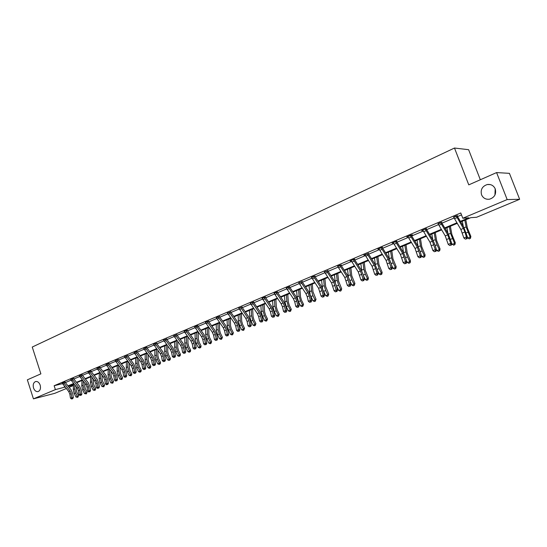 <?xml version="1.0" encoding="UTF-8"?>
<svg xmlns="http://www.w3.org/2000/svg" width="547" height="547" viewBox="0 0 547 547"><rect width="100%" height="100%" fill="white"/><g stroke="black" fill="none" stroke-linecap="round" stroke-linejoin="round"><path stroke-width="0.82" d="M40.177 385.115C40.95 388.432 40.252 390.585 38.078 391.57C36.075 391.85 34.557 390.654 33.524 387.98C32.752 384.664 33.456 382.51 35.637 381.526C37.627 381.252 39.138 382.449 40.177 385.115M494.953 195.019L495.179 188.729M495.247 188.9C496.478 194.028 494.591 197.453 489.592 199.176C485.839 199.662 483.158 198.205 481.558 194.807C480.328 189.652 482.249 186.219 487.315 184.524C491.015 184.079 493.661 185.542 495.247 188.9M480.334 179.751L468.615 149.693L454.489 148.032L32.252 347.044L40.881 373.854L27.35 379.83L33.435 398.859L55.397 389.621L65.127 387.064M454.489 148.032L468.772 184.859L496.58 172.578L509.421 173.337L519.65 199.286L476.581 217.268L470.803 217.672L460.697 221.904M73.489 385.526L69.113 387.351M66.29 388.527L54.762 393.341L33.435 398.859M496.58 172.578L507.172 199.566L519.65 199.286M73.619 378.469L70.727 379.563M91.028 370.975L88.108 372.199M109.017 363.345L106.056 364.589M127.608 355.584L124.613 356.733M146.828 347.297L143.799 348.603M166.719 339.003L163.649 340.193M187.306 330.121L184.202 331.489M208.639 321.233L205.501 322.47M230.745 311.858L227.573 313.123M253.678 301.944L250.471 303.428M277.479 291.838L274.238 293.363M302.211 281.568L298.929 282.915M327.906 270.669L324.597 272.057M354.641 259.059L350.107 260.933L351.297 260.755M382.476 247.23L377.847 249.172L379.085 248.981M411.474 235.244L412.541 234.793L410.428 235.723L417.423 247.415L420.287 255.722L421.498 256.133L420.13 251.264L417.901 246.129L411.494 235.613M408.035 236.707L406.742 236.913L411.488 234.902M441.716 222.424L438.222 223.908M65.346 382.599L71.055 380.179M73.845 378.996L79.677 376.527M82.481 375.345L88.436 372.822M91.26 371.625L97.339 369.054M100.183 367.851L106.391 365.218M109.25 364.015L115.595 361.328M118.467 360.111L124.948 357.362M127.834 356.145L134.459 353.335M137.365 352.104L144.135 349.239M147.061 348.001L153.974 345.075M156.921 343.831L163.991 340.836M166.944 339.584L174.178 336.521M177.153 335.263L184.544 332.132M187.539 330.867L195.094 327.667M198.11 326.395L205.836 323.12M208.865 321.834L216.776 318.491M219.826 317.198L227.908 313.773M230.978 312.474L239.251 308.973M242.342 307.667L250.806 304.084M253.911 302.771L262.574 299.1M265.698 297.78L274.567 294.019M277.712 292.693L286.792 288.85M289.958 287.51L299.257 283.572M302.436 282.225L311.961 278.191M315.161 276.837L324.911 272.707M328.138 271.346L338.128 267.114M341.369 265.739L351.605 261.411M354.873 260.03L365.362 255.586M368.644 254.198L379.399 249.644M382.702 248.242L393.724 243.579M397.054 242.171L408.356 237.384M411.7 235.969L423.289 231.06M426.66 229.637L438.55 224.598M441.942 223.169L454.14 218M457.552 216.557L461.504 214.882M460.369 221.357L468.827 217.809L462.796 218.239L460.765 212.968L54.139 385.731L62.508 383.652M457.326 215.805L453.812 217.296M426.434 228.557L421.655 230.588L422.968 230.376M396.821 241.131L392.144 243.107L393.409 242.902M368.418 253.5L363.837 255.114L365.047 254.929L372.035 266.191L374.722 274.266L376.965 273.35L378.237 273.705L376.986 268.96L374.825 263.975L368.439 253.849L367.297 254.006L374.264 265.268L375.707 268.598L376.965 273.35L377.006 274.997L376.11 275.36L377.006 274.997M341.143 265.063L337.82 266.471M314.935 276.173L311.64 277.541M289.725 286.635L286.464 288.194M265.466 296.939L262.245 298.443M242.109 307.045L238.916 308.317M219.593 316.59L216.434 317.834M197.877 325.629L194.759 327.017M176.92 334.675L173.837 335.879M156.688 343.256L153.639 344.432M137.133 351.413L134.124 352.699M118.234 359.557L115.26 360.692M99.951 367.187L97.01 368.425M82.255 374.811L79.349 375.905M65.12 381.97L62.249 383.153M54.139 385.731L55.397 389.621M462.796 218.239L507.172 199.566M68.313 386.339L73.517 385.013M457.258 223.347L445.08 228.448M441.661 229.877L429.798 234.848M426.4 236.27L414.838 241.111M411.46 242.526L400.185 247.244M396.828 248.653L385.833 253.254M382.497 254.656L371.769 259.148M368.452 260.536L357.991 264.919M354.695 266.3L344.487 270.574M341.205 271.948L331.25 276.119M327.988 277.479L318.265 281.555M315.024 282.908L305.541 286.881M302.313 288.235L293.048 292.112M289.848 293.452L280.802 297.24M277.616 298.573L268.782 302.279M265.616 303.599L256.981 307.216M253.835 308.535L245.405 312.063M242.273 313.376L234.034 316.829M230.923 318.128L222.868 321.499M219.778 322.798L211.908 326.094M208.831 327.38L201.139 330.6M198.082 331.879L190.561 335.031M187.525 336.302L180.168 339.386M177.146 340.651L169.953 343.66M166.951 344.918L159.915 347.865M156.927 349.116L150.042 352.001M147.075 353.239L140.347 356.063M137.393 357.3L130.801 360.056M127.868 361.287L121.42 363.987M118.508 365.205L112.197 367.851M109.297 369.068L103.116 371.652M100.231 372.856L94.187 375.392M91.322 376.589L85.4 379.071M82.549 380.268L76.758 382.688M73.92 383.878L68.245 386.257M67.951 385.881L73.619 383.502M76.457 382.312L82.248 379.885M85.106 378.688L91.021 376.206M93.886 375.003L99.93 372.473M102.815 371.263L108.99 368.671M111.896 367.454L118.2 364.808M121.119 363.591L127.567 360.883M130.501 359.652L137.085 356.89M140.039 355.659L146.774 352.836M149.741 351.591L156.62 348.706M159.608 347.454L166.644 344.501M169.645 343.243L176.838 340.227M179.86 338.962L187.211 335.879M190.253 334.607L197.775 331.448M200.831 330.169L208.523 326.942M211.593 325.656L219.463 322.354M222.561 321.062L230.608 317.684M233.719 316.378L241.959 312.925M245.09 311.612L253.521 308.077M256.666 306.758L265.302 303.141M268.461 301.814L277.302 298.108M280.481 296.775L289.527 292.98M292.734 291.64L301.999 287.756M305.219 286.402L314.71 282.423M317.951 281.069L327.667 276.994M330.928 275.626L340.89 271.449M344.166 270.074L354.374 265.794M357.67 264.413L368.131 260.03M371.447 258.635L382.175 254.143M385.512 252.741L396.507 248.133M399.864 246.724L411.139 242M414.517 240.584L426.079 235.736M429.477 234.307L441.34 229.337M444.759 227.901L456.93 222.8M64.122 385.799L64.608 387.283M453.572 217.05L460.854 229.46L463.877 237.986L466.42 236.954L467.562 237.419L463.76 227.128L457.34 216.188L456.362 216.25L463.384 228.414L464.923 231.955L466.42 236.954L466.4 238.731L465.381 239.148L466.4 238.731M456.362 216.25L456.362 215.867M457.333 215.456L457.34 216.188M466.851 238.916L467.562 237.419M463.877 237.986L465.381 239.148M465.798 219.771L467.384 228.017L470.864 236.407L470.509 238.212L469.23 238.895L467.446 237.658M467.664 238.116L470.181 237.09L466.099 226.909L464.806 220.181M463.268 226.294L462.311 221.227M470.242 238.485L470.181 237.09L470.864 236.407M437.99 223.661L445.258 235.907L448.225 244.359L450.714 243.347L451.877 243.791L448.15 233.596L441.73 222.8L440.718 222.882L447.74 234.882L450.714 243.347L450.701 245.104L449.709 245.507L450.701 245.104M440.718 222.882L440.718 222.499M441.716 222.075L441.73 222.8M451.166 245.275L451.877 243.791M448.225 244.359L449.709 245.507M422.742 230.13L429.997 242.218L432.903 250.588L435.337 249.603L436.527 250.027L435.118 245.118L432.862 239.928L426.455 229.275L425.409 229.371L432.424 241.213L435.337 249.603L435.337 251.333L434.366 251.729L435.337 251.333M425.409 229.371L425.409 228.995M426.434 228.926L426.455 229.275M435.815 251.504L436.527 250.027M432.903 250.588L434.366 251.729M450.372 226.232L451.863 234.424L455.295 242.731L454.947 244.509L453.675 245.193L451.849 243.853M452.116 244.42L454.584 243.422L450.557 233.337L449.347 226.656M447.884 233.152L446.899 227.682M454.666 244.789L454.584 243.422L455.295 242.731M435.268 232.55L436.663 240.694L440.055 248.919L439.713 250.683L438.448 251.353L436.896 250.594L436.376 249.5M436.896 250.594L439.316 249.617L437.053 244.858L435.344 239.634L434.215 232.995M432.8 239.818L431.815 234M439.412 250.964L439.316 249.617L440.055 248.919M410.428 235.723L407.823 236.482L415.05 248.4L417.901 256.693L420.287 255.722L420.301 257.432L419.344 257.822L420.301 257.432M420.787 257.596L421.498 256.133M417.901 256.693L419.344 257.822M420.479 238.745L421.785 246.841L425.135 254.977L424.787 256.721L423.535 257.391L421.997 256.646L421.135 254.847M421.997 256.646L424.363 255.681L422.12 250.977L420.445 245.801L419.392 239.203M418.011 246.321L417.04 240.188M424.479 257.008L424.363 255.681L425.135 254.977M393.184 242.663L400.418 254.451L403.214 262.669L405.546 261.719L406.777 262.109L405.45 257.288L403.242 252.201L396.842 241.815L395.748 241.945L402.742 253.493L405.546 261.719L405.566 263.408L404.636 263.791L405.566 263.408M395.748 241.945L395.748 241.576M406.065 263.565L406.777 262.109M403.214 262.669L404.636 263.791M405.99 244.817L407.207 252.851L410.517 260.912L410.175 262.642L408.924 263.305L407.399 262.567L406.236 260.146M407.399 262.567L409.717 261.623L407.488 256.974L405.853 251.839L404.869 245.288M403.522 252.673L402.571 246.246M409.853 262.929L409.717 261.623L410.517 260.912M381.375 248.037L381.368 247.675L378.88 248.755L386.079 260.379L388.821 268.529L391.105 267.599L392.363 267.968L391.071 263.182L388.89 258.15L382.497 247.894L381.375 248.037L388.356 259.442L391.105 267.599L391.139 269.261L390.23 269.637L391.139 269.261M391.645 269.411L392.363 267.968M388.821 268.529L390.23 269.637M391.796 250.758L392.924 258.745L396.199 266.724L395.85 268.44L394.613 269.097L393.095 268.372L391.673 265.404M393.095 268.372L395.372 267.449L393.156 262.847L391.556 257.753L390.64 251.244M389.32 258.888L388.391 252.188M395.522 268.727L395.372 267.449L396.199 266.724M367.297 254.006L365.068 254.95M368.418 253.206L368.439 253.849M377.519 275.134L378.237 273.705M374.722 274.266L376.11 275.36M377.881 256.584L378.927 264.522L382.162 272.427L381.82 274.122L380.589 274.772L379.085 274.054L377.416 270.601M379.085 274.054L381.307 273.151L379.119 268.598L377.546 263.551L376.698 257.083M375.406 264.98L374.49 258.006M381.478 274.416L381.307 273.151L382.162 272.427M351.085 260.522L358.271 271.886L360.911 279.886L363.105 278.991L364.398 279.326L363.181 274.621L361.041 269.692L354.661 259.688L353.499 259.852L360.459 270.977L363.105 278.991L363.16 280.618L362.278 280.973L363.16 280.618M353.499 259.852L353.492 259.497M363.673 280.748L364.398 279.326M360.911 279.886L362.278 280.973M364.24 262.3L365.218 270.184L368.411 278.006L368.069 279.688L366.846 280.337L365.348 279.626L363.468 275.743M365.348 279.626L367.529 278.744L365.355 274.238L363.823 269.233L363.037 262.806M361.779 270.97L360.87 263.709M367.721 279.982L367.529 278.744L368.411 278.006M337.615 266.239L344.781 277.466L347.372 285.39L349.519 284.515L350.832 284.837L349.649 280.167L347.53 275.285L341.164 265.404L339.981 265.582L346.921 276.577L349.519 284.515L349.588 286.122L348.726 286.471L349.588 286.122M339.981 265.582L339.974 265.233M341.143 264.796L341.164 265.404M350.107 286.252L350.832 284.837M347.372 285.39L348.726 286.471M350.873 267.9L351.769 275.736L354.928 283.483L354.23 285.445L353.369 285.794L351.885 285.09L349.813 280.816M351.885 285.09L354.025 284.221L351.865 279.763L350.36 274.799L349.636 268.413M348.418 276.864L347.516 269.302M354.23 285.445L354.025 284.221L354.928 283.483M324.405 271.838L331.55 282.929L334.094 290.792L336.207 289.937L337.533 290.238L336.384 285.609L334.285 280.775L327.933 271.011L326.73 271.203L333.656 282.061L336.207 289.937L336.275 291.517L335.434 291.866L336.275 291.517M326.73 271.203L324.419 271.852M327.906 270.416L327.933 271.011M336.808 291.64L337.533 290.238M334.094 290.792L335.434 291.866M311.455 277.329L318.586 288.296L321.082 296.091L323.154 295.25L324.494 295.537L323.373 290.942L321.301 286.156L314.956 276.508L313.732 276.707L320.645 287.442L322.033 290.642L323.154 295.25L323.229 296.816L322.402 297.151L323.229 296.816M314.928 275.927L314.956 276.508M323.769 296.925L324.494 295.537M321.082 296.091L322.402 297.151M300.994 282.108L298.771 282.731L305.869 293.554L307.236 296.72L308.317 301.281L310.347 300.453L311.708 300.734L310.621 296.173L308.563 291.435L302.231 281.903L300.994 282.108L307.886 292.72L309.26 295.886L310.347 300.453L310.436 302.006L309.623 302.334L310.436 302.006M302.204 281.336L302.231 281.903M310.983 302.115L311.708 300.734M308.317 301.281L309.623 302.334M286.307 288.002L293.39 298.717L294.751 301.848L295.804 306.375L297.794 305.568L299.161 305.828L298.108 301.301L296.071 296.611L289.753 287.189L288.495 287.407L295.373 297.896L296.734 301.035L297.794 305.568L297.889 307.093L297.089 307.421L297.889 307.093M298.436 307.195L299.161 305.828M295.804 306.375L297.089 307.421M274.088 293.185L281.151 303.776L282.498 306.881L283.517 311.373L285.472 310.58L286.86 310.826L285.828 306.341L283.811 301.684L277.507 292.372L276.235 292.604L283.1 302.97L284.447 306.081L285.472 310.58L285.575 312.091L284.796 312.405L285.575 312.091M286.129 312.187L286.86 310.826M283.517 311.373L284.796 312.405M262.095 298.265L269.145 308.74L270.471 311.817L271.469 316.275L273.384 315.496L274.785 315.735L273.78 311.277L271.784 306.669L265.5 297.465L264.208 297.705L271.052 307.954L272.385 311.031L273.384 315.496L273.493 316.986L272.727 317.301L273.493 316.986M274.054 317.082L274.785 315.735M271.469 316.275L272.727 317.301M250.335 303.257L257.357 313.616L258.676 316.665L259.64 321.089L261.521 320.323L262.929 320.549L261.958 316.125L259.982 311.564L253.705 302.457L252.406 302.71L259.23 312.843L260.55 315.892L261.521 320.323L261.637 321.8L260.885 322.108L261.637 321.8M252.406 302.71L250.341 303.27M262.204 321.889L262.929 320.549M259.64 321.089L260.885 322.108M240.817 307.619L238.793 308.173L245.781 318.402L247.094 321.417L248.03 325.814L249.876 325.062L251.299 325.274L250.355 320.884L248.393 316.364L242.136 307.359L240.817 307.619L247.627 317.643L248.933 320.665L249.876 325.062L250.006 326.518L249.268 326.819L250.006 326.518M242.102 306.853L242.136 307.359M250.574 326.607L251.299 325.274M248.03 325.814L249.268 326.819M227.449 312.966L234.424 323.099L235.723 326.087L236.639 330.45L238.451 329.711L239.88 329.909L238.957 325.561L237.015 321.075L230.772 312.173L229.446 312.44L236.229 322.354L237.528 325.349L238.451 329.711L238.581 331.154L237.856 331.448L238.581 331.154M229.446 312.44L227.456 312.98M230.745 311.681L230.772 312.173M239.148 331.236L239.88 329.909M236.639 330.45L237.856 331.448M216.318 317.684L223.272 327.715L224.557 330.675L225.446 335.003L227.224 334.279L228.667 334.47L227.771 330.149L225.849 325.704L219.62 316.898L218.28 317.171L225.043 326.983L226.328 329.95L227.224 334.279L227.361 335.708L226.649 335.995L227.361 335.708M219.586 316.412L219.62 316.898M227.942 335.783L228.667 334.47M225.446 335.003L226.649 335.995M337.766 273.391L338.586 281.172L341.704 288.85L341 290.799L340.159 291.141L338.682 290.45L336.432 285.821M338.682 290.45L340.781 289.595L338.634 285.185L337.164 280.262L336.501 273.917M335.338 282.683L334.422 274.785M341 290.799L340.781 289.595L341.704 288.85M324.904 278.772L325.656 286.512L328.74 294.115L328.029 296.05L327.209 296.385L325.738 295.701L323.311 290.689M325.738 295.701L327.797 294.867L325.663 290.498L324.227 285.616L323.619 279.312M322.539 288.467L321.574 280.167M328.029 296.05L327.797 294.867L328.74 294.115M312.289 284.057L312.973 291.742L316.022 299.277L315.304 301.199L314.498 301.527L313.041 300.85L310.334 295.161M313.041 300.85L315.058 300.036L312.946 295.708L311.537 290.867L310.983 284.604M310.094 294.45L308.98 285.438M315.304 301.199L315.058 300.036L316.022 299.277M299.913 289.24L300.535 296.877L301.452 300.071L303.551 304.344L302.826 306.252L302.033 306.573L300.583 305.91L298.484 301.629L297.11 296.836L296.618 290.614M300.583 305.91L302.566 305.103L300.467 300.823L299.086 296.023L298.587 289.794M302.826 306.252L302.566 305.103L303.551 304.344M287.77 294.327L288.324 301.917L289.226 305.082L291.305 309.315L290.58 311.209L289.801 311.523L288.365 310.867L286.279 306.635L284.932 301.876L284.488 295.695M288.365 310.867L290.307 310.081L288.221 305.841L286.867 301.076L286.416 294.888M290.58 311.209L290.307 310.081L291.305 309.315M275.845 299.318L276.344 306.86L277.226 310.005L279.291 314.19L278.56 316.077L277.794 316.385L276.365 315.735L274.3 311.544L272.98 306.826L272.584 300.679M276.365 315.735L278.273 314.956L276.201 310.764L274.881 306.04L274.478 299.893M278.56 316.077L278.273 314.956L279.291 314.19M264.146 304.214L264.584 311.715L265.452 314.833L267.504 318.983L266.758 320.85L266.013 321.151L264.591 320.508L262.539 316.357L261.247 311.681L260.898 305.575M264.591 320.508L266.464 319.749L264.406 315.592L263.107 310.908L262.758 304.795M266.758 320.85L266.464 319.749L267.504 318.983M252.652 309.028L253.035 316.481L253.883 319.571L255.921 323.68L255.175 325.54L254.444 325.834L253.035 325.198L250.991 321.089L249.726 316.446L249.425 310.381M253.035 325.198L254.875 324.453L252.83 320.337L251.558 315.687L251.251 309.616M255.175 325.54L254.875 324.453L255.921 323.68M241.371 313.752L241.699 321.157L242.533 324.227L244.557 328.296L243.805 330.142L243.087 330.436L241.685 329.807L239.661 325.732L238.417 321.13L238.157 315.099M241.685 329.807L243.49 329.075L241.459 324.993L240.215 320.385L239.948 314.347M243.805 330.142L243.49 329.075L244.557 328.296M230.294 318.395L230.567 325.752L231.381 328.795L233.391 332.829L232.639 334.661L231.928 334.949L230.54 334.326L228.53 330.292L227.306 325.725L227.094 319.735M230.54 334.326L232.311 333.608L230.294 329.567L229.07 324.993L228.851 318.997M232.639 334.661L232.311 333.608L233.391 332.829M205.385 322.327L212.318 332.241L213.59 335.181L214.451 339.475L216.202 338.764L217.651 338.942L216.783 334.655L214.875 330.251L208.667 321.54L207.313 321.821L214.062 331.523L215.333 334.463L216.202 338.764L216.345 340.172L215.648 340.46L216.345 340.172M208.633 321.062L208.667 321.54M216.927 340.248L217.651 338.942M214.451 339.475L215.648 340.46M219.409 322.949L219.634 330.265L220.434 333.287L222.424 337.28L221.672 339.106L220.974 339.386L219.593 338.771L217.59 334.771L216.393 330.238L216.222 324.282M219.593 338.771L221.33 338.067L219.333 334.06L218.13 329.52L217.952 323.557M221.672 339.106L221.33 338.067L222.424 337.28M194.65 326.88L201.556 336.692L202.814 339.605L203.662 343.865L205.378 343.167L206.834 343.338L205.987 339.078L204.099 334.716L197.911 326.101L196.544 326.388L203.265 335.988L204.53 338.901L205.378 343.167L205.528 344.562L204.838 344.842L205.528 344.562M206.11 344.631L206.834 343.338M203.662 343.865L204.838 344.842M208.715 327.427L208.886 334.702L209.672 337.697L211.655 341.656L210.896 343.468L210.212 343.742L208.838 343.133L206.855 339.174L205.679 334.675L205.549 328.754M208.838 343.133L210.547 342.443L208.557 338.477L207.381 333.971L207.245 328.043M210.896 343.468L210.547 342.443L211.655 341.656M184.1 331.352L190.985 341.068L192.236 343.954L193.057 348.179L194.739 347.495L196.209 347.653L195.388 343.427L193.515 339.099L187.341 330.579L185.959 330.873L192.667 340.371L193.918 343.256L194.739 347.495L194.896 348.877L194.219 349.15L194.896 348.877M195.484 348.938L196.209 347.653M193.057 348.179L194.219 349.15M198.205 332.056L198.335 339.058L199.101 342.032L201.07 345.95L200.756 347.434L199.634 348.022L198.267 347.42L196.298 343.495L195.149 339.031L195.053 333.15M198.267 347.42L199.949 346.736L197.98 342.812L196.824 338.34L196.722 332.453M200.305 347.748L199.949 346.736L201.07 345.95M175.566 335.277L173.748 335.762L180.599 345.362L181.836 348.22L182.636 352.418L184.291 351.748L185.768 351.899L184.968 347.701L183.108 343.413L176.954 334.976L175.566 335.277L182.254 344.678L183.491 347.543L184.291 351.748L184.448 353.116L183.785 353.383L184.448 353.116M176.92 334.525L176.954 334.976M185.043 353.171L185.768 351.899M182.636 352.418L183.785 353.383M187.888 336.802L187.963 343.338L188.715 346.292L190.671 350.176L190.356 351.646L189.241 352.227L187.888 351.632L185.925 347.748L184.797 343.318L184.742 337.472M187.888 351.632L189.535 350.962L187.58 347.072L186.445 342.634L186.383 336.781M189.905 351.96L189.535 350.962L190.671 350.176M163.553 340.063L170.39 349.581L171.621 352.418L172.394 356.589L174.028 355.926L175.505 356.063L174.725 351.899L172.886 347.646L166.753 339.297L165.351 339.605L172.018 348.911L173.242 351.748L174.028 355.926L174.185 357.273L173.536 357.54L174.185 357.273M165.351 339.605L163.567 340.084M166.712 338.86L166.753 339.297M174.78 357.335L175.505 356.063M172.394 356.589L173.536 357.54M177.734 341.451L177.761 347.543L178.507 350.477L180.448 354.326L180.134 355.782L179.026 356.364L177.679 355.776L175.737 351.919L174.63 347.523L174.609 341.711M177.679 355.776L179.307 355.119L177.358 351.256L176.243 346.853L176.216 341.041M179.676 356.104L179.307 355.119L180.448 354.326M153.55 344.309L160.36 353.731L161.577 356.541L162.329 360.685L163.936 360.029L165.426 360.158L164.661 356.022L162.842 351.81L156.722 343.55L155.314 343.865L161.953 353.068L163.177 355.885L163.936 360.029L164.1 361.369L163.464 361.629L164.1 361.369M156.681 343.113L156.722 343.55M164.695 361.417L165.426 360.158M162.329 360.685L163.464 361.629M167.744 345.998L167.744 351.68L168.469 354.593L170.397 358.408L170.09 359.851L168.989 360.425L167.649 359.844L165.714 356.029L164.626 351.659L164.64 345.889M167.649 359.844L169.242 359.201L167.314 355.372L166.22 351.003L166.226 345.225M169.625 360.172L169.242 359.201L170.397 358.408M143.711 348.487L150.5 357.806L151.704 360.596L152.442 364.705L154.015 364.07L155.512 364.186L154.774 360.083L152.962 355.906L146.863 347.728L145.447 348.042L152.066 357.164L153.276 359.953L154.015 364.07L154.186 365.389L153.557 365.649L154.186 365.389M145.447 348.042L143.717 348.501M154.787 365.437L155.512 364.186M152.442 364.705L153.557 365.649M157.926 350.456L157.892 355.748L158.603 358.634L160.517 362.415L160.209 363.851L159.115 364.425L157.789 363.844L155.868 360.063L154.801 355.728L154.849 349.991M157.789 363.844L159.355 363.208L157.433 359.42L156.367 355.085L156.408 349.335M159.745 364.172L159.355 363.208L160.517 362.415M134.042 352.583L140.805 361.82L142.001 364.582L142.712 368.664L144.264 368.035L145.762 368.145L145.044 364.07L143.252 359.926L137.174 351.83L135.752 352.159L142.343 361.184L143.54 363.946L144.264 368.035L144.442 369.348L143.82 369.594L144.442 369.348M145.044 369.389L145.762 368.145M142.712 368.664L143.82 369.594M148.264 354.825L148.203 359.748L148.9 362.613L150.808 366.36L150.5 367.782L149.413 368.35L148.087 367.782L146.186 364.028L145.133 359.728L145.215 354.025M148.087 367.782L149.632 367.153L147.724 363.399L146.671 359.092L146.746 353.383M150.028 368.104L149.632 367.153L150.808 366.36M124.531 356.617L131.266 365.765L132.456 368.5L133.153 372.555L134.671 371.933L136.182 372.042L135.478 367.994L133.7 363.885L127.642 355.871L126.213 356.2L132.784 365.136L133.974 367.878L134.856 373.232L134.247 373.478L134.856 373.232M126.213 356.2L124.538 356.63M127.601 355.454L127.642 355.871M135.458 373.273L136.182 372.042M133.153 372.555L134.247 373.478M138.753 359.106L138.678 363.68L139.362 366.524L141.256 370.237L140.948 371.652L139.868 372.213L138.555 371.652L136.661 367.933L135.629 363.659L135.738 357.991M138.555 371.652L140.073 371.037L138.172 367.31L137.14 363.037L137.249 357.355M140.476 371.967L140.073 371.037L141.256 370.237M115.178 360.582L121.892 369.642L123.068 372.357L123.745 376.384L125.242 375.775L126.754 375.871L126.077 371.851L124.313 367.775L118.268 359.837L116.832 360.172L123.383 369.02L124.566 371.741L125.427 377.054L124.832 377.3L125.427 377.054M116.832 360.172L115.191 360.596M118.234 359.434L118.268 359.837M126.036 377.095L126.754 375.871M123.745 376.384L124.832 377.3M129.407 363.304L129.304 367.543L129.981 370.367L131.861 374.052L131.075 375.775L129.174 375.454L127.294 371.769L126.282 367.529L126.425 361.888M129.174 375.454L130.665 374.852L128.784 371.16L127.772 366.914L127.902 361.335M131.075 375.775L130.665 374.852L131.861 374.052M105.981 364.487L112.675 373.451L113.838 376.151L114.501 380.144L115.971 379.543L117.489 379.639L116.826 375.639L115.075 371.598L109.051 363.741L107.609 364.083L114.138 372.849L115.308 375.543L116.162 380.815L115.567 381.054L116.162 380.815M116.764 380.849L117.489 379.639M114.501 380.144L115.567 381.054M120.196 367.427L120.087 371.351L120.75 374.155L122.617 377.806L121.831 379.515L119.95 379.201L118.077 375.543L117.085 371.338L117.256 365.731M119.95 379.201L121.413 378.606L119.547 374.941L118.549 370.729L118.706 365.471M121.831 379.515L121.413 378.606L122.617 377.806M96.935 368.322L103.602 377.204L104.757 379.878L105.4 383.85L108.368 383.338L107.725 379.372L105.988 375.365L99.985 367.584L98.542 367.933L105.045 376.609L106.2 379.283L107.041 384.514L106.46 384.753L107.041 384.514M98.542 367.933L96.949 368.336M107.65 384.548L108.368 383.338M105.4 383.85L106.46 384.753M111.144 371.468L111.02 375.092L111.67 377.874L113.523 381.498L112.737 383.194L110.87 382.879L109.017 379.256L108.039 375.078L108.238 369.505M110.87 382.879L112.313 382.298L110.46 378.668L109.482 374.483L109.653 369.533M112.737 383.194L112.313 382.298L113.523 381.498M89.612 371.714L88.046 372.11L94.679 380.897L95.821 383.55L96.45 387.488L99.397 386.982L98.768 383.044L97.051 379.071L91.069 371.365L89.612 371.714L96.094 380.309L97.243 382.962L98.07 388.158L97.503 388.391L98.07 388.158M98.679 388.185L99.397 386.982M96.45 387.488L97.503 388.391M102.227 375.433L102.098 378.777L102.733 381.539L104.58 385.129L103.793 386.818L101.94 386.503L100.094 382.914L99.137 378.763L99.363 373.225M101.94 386.503L103.362 385.929L101.516 382.332L100.552 378.175L100.744 373.512M103.793 386.818L103.362 385.929L104.58 385.129M80.833 375.44L79.288 375.823L85.893 384.527L87.035 387.16L87.643 391.071L90.57 390.572L89.961 386.661L88.258 382.715L82.289 375.078L80.833 375.44L87.294 383.946L88.429 386.585L89.243 391.734L88.682 391.967L89.243 391.734M82.255 374.695L82.289 375.078M89.858 391.761L90.57 390.572M87.643 391.071L88.682 391.967M93.448 379.324L93.318 382.401L93.947 385.143L95.773 388.705L94.987 390.38L93.154 390.073L91.322 386.51L90.378 382.387L90.631 376.883M93.154 390.073L94.549 389.505L92.716 385.936L91.773 381.813L91.971 377.423M94.987 390.38L94.549 389.505L95.773 388.705M72.19 379.098L70.672 379.481L77.25 388.103L78.378 390.708L78.973 394.599L81.886 394.1L81.291 390.216L79.602 386.298L73.654 378.743L72.19 379.098L78.631 387.529L79.759 390.148L80.559 395.262L80.006 395.488L80.559 395.262M73.619 378.36L73.654 378.743M81.168 395.283L81.886 394.1M78.973 394.599L80.006 395.488M84.812 383.146L84.676 385.963L85.291 388.691L87.11 392.22L86.323 393.888L84.505 393.58L82.679 390.045L81.756 385.956L82.036 380.48M84.505 393.58L85.879 393.019L84.053 389.485L83.13 385.389L83.335 381.266M86.323 393.888L85.879 393.019L87.11 392.22M63.691 382.702L62.194 383.078L68.751 391.618L69.866 394.209L70.44 398.072L73.339 397.573L72.758 393.71L71.083 389.826L65.155 382.339L63.691 382.702L70.105 391.057L71.219 393.649L72.006 398.729L71.466 398.948L72.621 398.749L72.006 398.729M72.621 398.749L73.339 397.573M70.44 398.072L71.466 398.948M76.306 386.9L76.17 389.478L76.771 392.178L78.583 395.686L77.79 397.341L75.992 397.033L74.18 393.532L73.271 389.471L73.571 384.021M75.992 397.033L77.346 396.486L75.534 392.978L74.624 388.91L74.836 385.04M77.79 397.341L77.346 396.486L78.583 395.686M456.355 215.894L453.586 217.07M463.384 228.414L460.854 229.46M464.923 231.955L462.393 232.995M457.046 217.624L454.516 218.691M466.208 232.919L467.89 232.229M464.102 227.73L466.099 226.909M440.718 222.526L438.01 223.675M447.74 234.882L445.258 235.907M449.258 238.389L446.783 239.408M441.402 224.236L438.92 225.282M425.409 229.022L422.756 230.143M432.424 241.213L429.997 242.218M433.928 244.687L431.501 245.678M426.086 230.711L423.665 231.737M450.571 239.326L452.307 238.615M448.492 234.191L450.557 233.337M435.255 245.596L437.053 244.858M433.203 240.516L435.344 239.634M417.423 247.415L415.05 248.4M418.913 250.847L416.541 251.825M411.098 237.049L408.725 238.048M420.26 251.743L422.12 250.977M418.236 246.711L420.445 245.801M395.748 241.603L393.204 242.683M402.742 253.493L400.418 254.451M404.212 256.885L401.888 257.842M396.418 243.251L394.093 244.235M405.58 257.753L407.488 256.974M403.583 252.776L405.853 251.839M388.356 259.442L386.079 260.379M389.82 262.799L387.536 263.736M382.038 249.329L379.762 250.294M391.201 263.647L393.156 262.847M389.293 258.69L391.556 257.753M374.264 265.268L372.035 266.191M375.707 268.598L373.478 269.514M367.953 255.285L365.724 256.228M377.109 269.425L379.119 268.598M375.331 264.468L377.546 263.551M353.492 259.524L351.099 260.536M360.459 270.977L358.271 271.886M361.888 274.273L359.694 275.175M354.155 261.117L351.967 262.04M363.297 275.079L365.355 274.238M361.642 270.129L363.823 269.233M339.974 265.254L337.629 266.252M346.921 276.577L344.781 277.466M348.336 279.838L346.189 280.72M340.631 266.84L338.49 267.743M349.765 280.625L351.865 279.763M348.227 275.681L350.36 274.799M333.656 282.061L331.55 282.929M335.058 285.295L332.952 286.156M327.373 272.44L325.274 273.329M313.725 276.392L311.469 277.35M320.645 287.442L318.586 288.296M322.033 290.642L319.968 291.489M314.375 277.938L312.316 278.806M307.886 292.72L305.869 293.554M309.26 295.886L307.236 296.72M301.629 283.325L299.612 284.18M288.488 287.093L286.32 288.016M295.373 297.896L293.39 298.717M296.734 301.035L294.751 301.848M289.131 288.611L287.148 289.445M276.228 292.296L274.102 293.199M283.1 302.97L281.151 303.776M284.447 306.081L282.498 306.881M276.871 293.794L274.922 294.614M264.194 297.397L262.109 298.286M271.052 307.954L269.145 308.74M272.385 311.031L270.471 311.817M264.837 298.881L262.929 299.688M259.23 312.843L257.357 313.616M260.55 315.892L258.676 316.665M253.029 303.872L251.155 304.665M247.627 317.643L245.781 318.402M248.933 320.665L247.094 321.417M241.439 308.775L239.6 309.547M236.229 322.354L234.424 323.099M237.528 325.349L235.723 326.087M230.061 313.581L228.256 314.347M218.267 316.877L216.325 317.704M225.043 326.983L223.272 327.715M226.328 329.95L224.557 330.675M218.896 318.306L217.118 319.051M336.542 286.04L338.634 285.185M335.079 281.124L337.164 280.262M323.612 291.339L325.663 290.498M322.176 286.464L324.227 285.616M310.928 296.536L312.946 295.708M309.527 291.701L311.537 290.867M298.484 301.629L300.467 300.823M297.11 296.836L299.086 296.023M286.279 306.635L288.221 305.841M284.932 301.876L286.867 301.076M274.3 311.544L276.201 310.764M272.98 306.826L274.881 306.04M262.539 316.357L264.406 315.592M261.247 311.681L263.107 310.908M250.991 321.089L252.83 320.337M249.726 316.446L251.558 315.687M239.661 325.732L241.459 324.993M238.417 321.13L240.215 320.385M228.53 330.292L230.294 329.567M227.306 325.725L229.07 324.993M207.299 321.533L205.398 322.34M214.062 331.523L212.318 332.241M215.333 334.463L213.59 335.181M207.922 322.942L206.185 323.68M217.59 334.771L219.333 334.06M216.393 330.238L218.13 329.52M196.53 326.101L194.657 326.894M203.265 335.988L201.556 336.692M204.53 338.901L202.814 339.605M197.152 327.496L195.443 328.221M206.855 339.174L208.557 338.477M205.679 334.675L207.381 333.971M185.946 330.586L184.113 331.366M192.667 340.371L190.985 341.068M193.918 343.256L192.236 343.954M186.568 331.967L184.886 332.679M196.298 343.495L197.98 342.812M195.149 339.031L196.824 338.34M182.254 344.678L180.599 345.362M183.491 347.543L181.836 348.22M176.168 336.364L174.52 337.061M185.925 347.748L187.58 347.072M184.797 343.318L186.445 342.634M172.018 348.911L170.39 349.581M173.242 351.748L171.621 352.418M165.953 340.685L164.332 341.369M175.737 351.919L177.358 351.256M174.63 347.523L176.243 346.853M155.3 343.584L153.557 344.323M161.953 353.068L160.36 353.731M163.177 355.885L161.577 356.541M155.909 344.931L154.316 345.601M165.714 356.029L167.314 355.372M164.626 351.659L166.22 351.003M152.066 357.164L150.5 357.806M153.276 359.953L151.704 360.596M146.042 349.102L144.47 349.765M155.868 360.063L157.433 359.42M154.801 355.728L156.367 355.085M135.738 351.885L134.049 352.603M142.343 361.184L140.805 361.82M143.54 363.946L142.001 364.582M136.333 353.205L134.794 353.854M146.186 364.028L147.724 363.399M145.133 359.728L146.671 359.092M132.784 365.136L131.266 365.765M133.974 367.878L132.456 368.5M126.795 357.239L125.284 357.882M136.661 367.933L138.172 367.31M135.629 363.659L137.14 363.037M123.383 369.02L121.892 369.642M124.566 371.741L123.068 372.357M117.414 361.205L115.923 361.834M127.294 371.769L128.784 371.16M126.282 367.529L127.772 366.914M107.595 363.823L105.995 364.5M114.138 372.849L112.675 373.451M115.308 375.543L113.838 376.151M108.19 365.109L106.727 365.724M118.077 375.543L119.547 374.941M117.085 371.338L118.549 370.729M105.045 376.609L103.602 377.204M106.2 379.283L104.757 379.878M99.11 368.945L97.674 369.553M109.017 379.256L110.46 378.668M108.039 375.078L109.482 374.483M96.094 380.309L94.679 380.897M97.243 382.962L95.821 383.55M90.187 372.719L88.764 373.314M100.094 382.914L101.516 382.332M99.137 378.763L100.552 378.175M87.294 383.946L85.893 384.527M88.429 386.585L87.035 387.16M81.4 376.432L80.006 377.02M91.322 386.51L92.716 385.936M90.378 382.387L91.773 381.813M78.631 387.529L77.25 388.103M79.759 390.148L78.378 390.708M72.758 380.083L71.383 380.664M82.679 390.045L84.053 389.485M81.756 385.956L83.13 385.389M70.105 391.057L68.751 391.618M71.219 393.649L69.866 394.209M64.252 383.679L62.898 384.254M74.18 393.532L75.534 392.978M73.271 389.471L74.624 388.91M487.315 184.524L490.31 184.592"/></g></svg>
